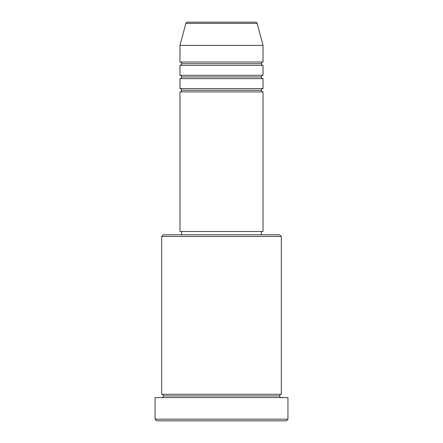 <?xml version="1.0" encoding="UTF-8"?>
<svg xmlns="http://www.w3.org/2000/svg" width="443" height="443" viewBox="0 0 443 443"><rect width="100%" height="100%" fill="white"/><g stroke="black" fill="none" stroke-linecap="round" stroke-linejoin="round"><path stroke-width="0.66" d="M255.522 22.15L187.478 22.15A1.661 1.661 0 0 0 185.872 23.379L257.128 23.379A1.661 1.661 0 0 0 255.522 22.15L187.478 22.15A1.661 1.661 0 0 0 185.872 23.379L179.969 45.407L263.031 45.407L257.128 23.379L185.872 23.379L179.969 45.407L179.969 62.02A1.661 1.661 0 0 1 181.63 63.681A1.661 1.661 0 0 1 179.969 65.343L179.969 75.31A1.661 1.661 0 0 1 181.63 76.971A1.661 1.661 0 0 1 179.969 78.632L179.969 88.6A1.661 1.661 0 0 1 181.63 90.261A1.661 1.661 0 0 1 179.969 91.922L179.969 231.467L263.031 231.467L263.031 91.922A1.661 1.661 0 0 1 261.37 90.261A1.661 1.661 0 0 1 263.031 88.6L263.031 78.632A1.661 1.661 0 0 1 261.37 76.971A1.661 1.661 0 0 1 263.026 75.31L263.031 65.343A1.661 1.661 0 0 1 261.37 63.681A1.661 1.661 0 0 1 263.026 62.02L263.031 45.407L179.969 45.407L179.969 62.02L263.031 62.02A1.661 1.661 0 0 0 261.37 63.681L181.63 63.681A1.661 1.661 0 0 0 179.969 62.02L263.031 62.02L263.031 45.407L257.128 23.379A1.661 1.661 0 0 0 255.522 22.15M281.305 236.451L279.644 234.79L163.356 234.79L161.695 236.451L281.305 236.451L161.695 236.451L161.695 394.27A1.661 1.661 0 0 1 163.356 395.931A1.661 1.661 0 0 1 161.695 397.592A1.661 1.661 0 0 0 163.356 395.931A1.661 1.661 0 0 0 161.695 394.27L281.305 394.27L281.305 236.451L281.305 394.27A1.661 1.661 0 0 0 279.644 395.931A1.661 1.661 0 0 1 281.305 394.27L161.695 394.27L161.695 236.451L163.356 234.79L279.644 234.79L281.305 236.451M155.05 419.189L156.711 420.85L286.289 420.85L287.95 419.189L155.05 419.189L287.95 419.189L287.95 397.592L155.05 397.592L155.05 419.189L155.05 397.592L287.95 397.592L287.95 419.189L286.289 420.85L156.711 420.85L155.05 419.189M281.305 397.592A1.661 1.661 0 0 1 279.644 395.931L163.356 395.931L279.644 395.931A1.661 1.661 0 0 0 281.305 397.592M179.969 88.6L263.031 88.6A1.661 1.661 0 0 0 261.37 90.261L181.63 90.261A1.661 1.661 0 0 0 179.969 88.6L179.969 78.632A1.661 1.661 0 0 0 181.63 76.971A1.661 1.661 0 0 0 179.969 75.31L263.031 75.31A1.661 1.661 0 0 0 261.37 76.971L181.63 76.971L261.37 76.971A1.661 1.661 0 0 0 263.026 78.632L179.969 78.632L263.031 78.632L263.031 88.6L179.969 88.6M263.031 91.922L179.969 91.922A1.661 1.661 0 0 0 181.63 90.261L261.37 90.261A1.661 1.661 0 0 0 263.031 91.922L263.031 231.467L179.969 231.467L179.969 91.922L263.031 91.922M261.37 234.79L261.37 231.467L261.37 234.79M181.63 231.467L181.63 234.79L181.63 231.467M263.031 65.343L179.969 65.343A1.661 1.661 0 0 0 181.63 63.681L261.37 63.681A1.661 1.661 0 0 0 263.031 65.343L263.031 75.31L179.969 75.31L179.969 65.343L263.031 65.343"/></g></svg>
